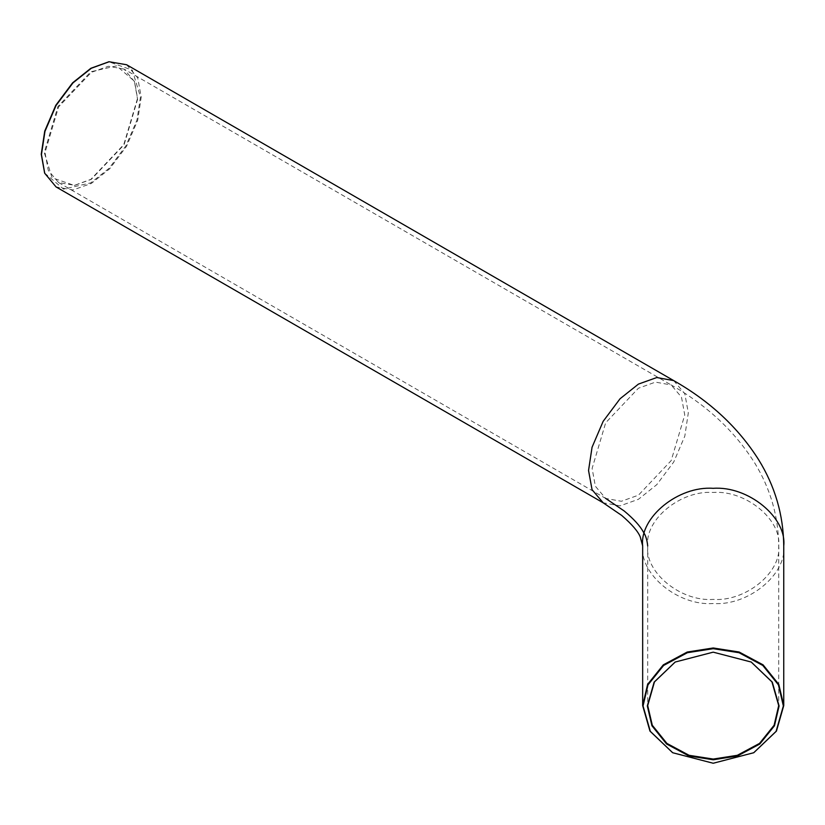 <?xml version="1.0" encoding="UTF-8"?>
<svg xmlns="http://www.w3.org/2000/svg" width="825" height="825" viewBox="0 0 825 825"><rect width="100%" height="100%" fill="white"/><g stroke="black" fill="none" stroke-linecap="round" stroke-linejoin="round"><path stroke-width="0.62" stroke-dasharray="4.12 3.09" d="M675.273 661.97L713.202 652.09L751.132 661.97M124.09 69.104L108.384 66.258L91.338 72.352L58.585 106.92L45.014 152.573L48.262 170.383L58.585 182.562L74.807 185.336L91.338 179.324L124.09 144.746L137.651 99.093L134.609 81.768L124.09 69.104L671.179 384.966L681.491 397.145L684.75 414.954L671.179 460.608L638.426 495.186L621.38 501.27L605.674 498.424L595.361 486.245L592.113 468.435L605.674 422.782L638.426 388.214L655.473 382.119L671.179 384.966C707.046 405.374 734.92 431.423 754.782 463.103C770.447 488.72 778.418 516.326 778.707 545.923C781.636 572.385 745.614 601.796 713.202 599.404C680.8 601.796 644.768 572.385 647.697 545.923C644.768 519.461 680.8 490.05 713.202 492.442C745.614 490.05 781.636 519.461 778.707 545.923L778.707 705.581M672.592 752.678L713.202 763.177L753.823 752.678M137.455 98.66L123.802 144.581L90.863 179.365L74.229 185.419L52.016 177.705L44.261 152.46L57.915 106.538L90.863 71.754L116.603 65.856L134.382 81.232L137.455 98.66M44.622 173.023L63.587 189.152L90.863 182.841L109.117 168.279L125.936 145.808L136.981 120.017L140.467 96.917L132.299 70.146L108.848 61.793M126.607 64.742L137.713 77.859L141.219 97.03L137.713 120.254L126.607 146.2L109.694 168.785L91.338 183.439L72.971 189.987L56.059 186.924M783.75 545.923C786.906 574.417 748.11 606.097 713.202 603.518C678.305 606.097 639.509 574.417 642.665 545.923M673.695 380.603L684.812 393.721L688.308 412.892L684.812 436.126L673.705 462.062L656.793 484.646L638.426 499.3L620.07 505.849L603.158 502.786M647.697 545.923L647.697 705.581M74.229 185.419L74.807 185.336M134.382 81.232L134.609 81.768M58.585 182.562L605.674 498.424"/><path stroke-width="1.24" d="M779.099 705.963L772.272 682.12L751.245 662.042L713.202 652.163L675.159 662.042L654.143 682.12L647.316 705.963L651.936 725.773L666.61 744.016L688.947 755.989L713.202 759.773L737.457 755.989L759.794 744.016L774.469 725.773L779.099 705.963M751.132 661.97L771.952 681.914L778.707 705.581L774.108 725.268L759.526 743.397L737.313 755.308L713.202 759.062L689.092 755.308L666.889 743.397L652.297 725.268L647.697 705.581L654.462 681.914L675.273 661.97M783.358 705.963L776.088 731.363L753.71 752.74L713.202 763.249L672.705 752.74L650.317 731.363L643.046 705.963L647.976 684.884L663.599 665.466L687.38 652.709L713.202 648.687L739.025 652.709L762.816 665.466L778.439 684.884L783.358 705.963M753.823 752.678L776.438 731.115L783.75 705.581L778.8 684.379L763.084 664.847L739.169 652.028L713.202 647.976L687.235 652.028L663.321 664.847L647.615 684.379L642.665 705.581L649.966 731.115L672.592 752.678M783.75 705.581L783.75 545.923C783.43 514.996 775.036 486.214 758.546 459.597C738.179 427.525 709.902 401.187 673.695 380.603L126.607 64.742L109.137 61.751L91.338 68.238L72.971 82.882L56.059 105.466L44.952 131.412L41.446 154.636L44.736 173.291L56.059 186.924L603.158 502.786L592.051 489.679L588.545 470.498L592.051 447.274L603.158 421.327L620.07 398.743L638.426 384.099L656.793 377.541L673.695 380.603M108.848 61.793L90.863 68.279L72.6 82.84L55.78 105.311L44.736 131.103L41.25 154.203L44.622 173.023M642.665 705.581L642.665 545.923C639.509 517.43 678.305 485.75 713.202 488.328C748.11 485.75 786.906 517.43 783.75 545.923M108.56 61.823L109.137 61.751M44.519 172.755L44.736 173.291M605.674 498.424L624.247 511.015C633.796 519.007 640.169 526.02 643.376 532.063C645.624 535.229 647.068 539.839 647.697 545.923M642.665 545.923L640.262 536.931C638.045 531.413 631.878 524.267 621.751 515.47L603.158 502.786"/></g></svg>
